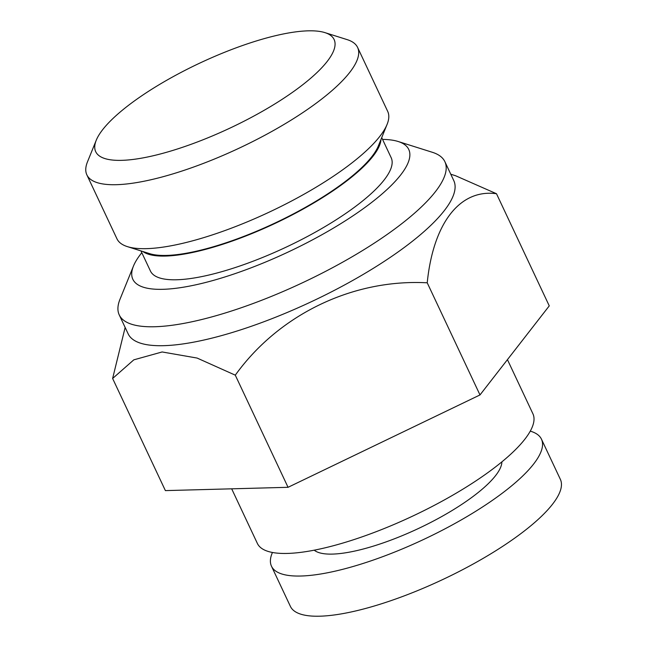 <?xml version="1.0" encoding="UTF-8"?>
<svg xmlns="http://www.w3.org/2000/svg" width="648" height="648" viewBox="0 0 648 648"><rect width="100%" height="100%" fill="white"/><g stroke="black" fill="none" stroke-linecap="round" stroke-linejoin="round"><path stroke-width="0.97" d="M496.498 193.736L549.261 305.872L479.99 394.94L427.226 282.803C433.172 223.584 459.643 188.665 496.498 193.736L455.576 175.738L450.781 174.223M479.99 394.94L288.052 487.304L235.289 375.168C278.535 314.944 352.35 278.753 427.226 282.803M139.077 97.629A131.747 35.834 -25.2 0 0 96.252 140.235A131.747 35.834 -25.2 0 0 230.17 128.012A131.747 35.834 -25.2 0 0 324.94 32.627A131.747 35.834 -25.2 0 0 139.077 97.629M96.252 140.235L87.48 161.854A149.615 40.694 -25.2 0 0 86.856 174.855A149.615 40.694 -25.2 0 0 239.558 147.971A149.615 40.694 -25.2 0 0 357.607 47.45A149.615 40.694 -25.2 0 0 347.19 39.641L324.94 32.627M86.856 174.855L116.956 238.812A149.615 40.694 -25.2 0 0 127.373 246.621A149.615 40.694 -25.2 0 0 269.657 211.928A149.615 40.694 -25.2 0 0 387.083 124.408A149.615 40.694 -25.2 0 0 387.707 111.407L357.607 47.45M127.373 246.621L149.615 253.643A131.747 35.834 -25.2 0 0 274.906 223.09A131.747 35.834 -25.2 0 0 378.311 146.027L387.083 124.408M142.835 251.497A133.034 36.183 -25.2 0 0 275.06 223.406A133.034 36.183 -25.2 0 0 380.984 139.433M140.972 250.914L150.433 271.018A133.034 36.183 -25.2 0 0 286.214 247.115A133.034 36.183 -25.2 0 0 391.181 157.731L381.721 137.627M272.444 552.469A149.186 40.573 -25.2 0 0 271.488 566.214L290.393 606.382A149.186 40.573 -25.2 0 0 442.657 579.579A149.186 40.573 -25.2 0 0 560.366 479.35L541.461 439.174A149.186 40.573 -25.2 0 0 530.267 431.147M271.488 566.214A149.186 40.573 -25.2 0 0 423.752 539.403A149.186 40.573 -25.2 0 0 541.461 439.174M288.052 487.304L165.386 490.609L112.622 378.473L125.145 327.459M235.289 375.168L197.105 358.061L162.122 351.961L133.812 359.843L112.622 378.473M141.807 252.688A152.474 41.472 -25.2 0 0 133.472 266.045L119.993 299.271A179.942 48.94 -25.2 0 0 119.24 314.904L128.15 333.841A179.942 48.94 -25.2 0 0 230.032 333.169A179.942 48.94 -25.2 0 0 394.543 254.437A179.942 48.94 -25.2 0 0 453.786 180.614L444.876 161.676A179.942 48.94 -25.2 0 0 432.346 152.288L398.156 141.499A152.474 41.472 -25.2 0 0 382.547 139.401M133.472 266.045A152.474 41.472 -25.2 0 0 288.457 251.894A152.474 41.472 -25.2 0 0 398.156 141.499M119.24 314.904A179.942 48.94 -25.2 0 0 302.899 282.577A179.942 48.94 -25.2 0 0 444.876 161.676M231.676 488.819L257.361 543.413A152.256 41.407 -25.2 0 0 412.768 516.059A152.256 41.407 -25.2 0 0 532.899 413.756L507.441 359.648M314.207 550.176A104.579 28.447 -25.2 0 0 418.584 528.428A104.579 28.447 -25.2 0 0 501.876 461.87"/></g></svg>
